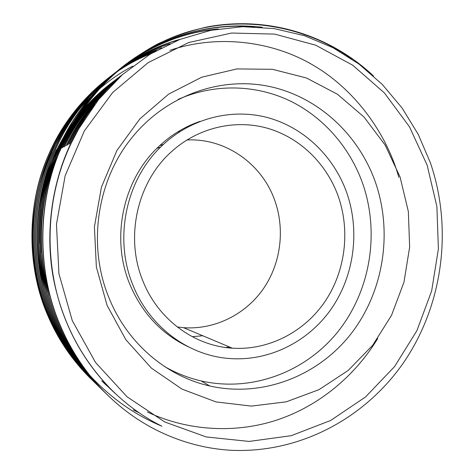 <?xml version="1.0" encoding="UTF-8"?>
<svg xmlns="http://www.w3.org/2000/svg" width="474" height="474" viewBox="0 0 474 474"><rect width="100%" height="100%" fill="white"/><g stroke="black" fill="none" stroke-linecap="round" stroke-linejoin="round"><path stroke-width="0.71" d="M159.602 145.719L163.459 144.339M186.839 140.002C225.269 137.91 261.571 163.625 274.482 199.661C285.277 229.007 280.993 263.331 263.242 288.974C245.396 314.517 214.734 329.922 183.562 327.688L177.282 326.989M142.798 280.709C124.792 237.196 137.223 182.146 171.363 151.781C198.031 127.506 235.057 119.069 267.49 128.247C299.935 137.608 326.367 163.53 338.075 195.821C350.47 230.583 345.493 271.122 324.957 301.594C304.308 331.936 268.758 350.529 232.325 348.183C194.429 345.973 157.943 319.458 142.798 280.709M346.535 192.142C360.27 230.85 354.309 276.01 330.852 309.504C307.288 342.844 266.945 362.551 226.294 358.231C186.555 354.22 148.943 325.786 132.886 285.016C113.801 238.997 125.663 180.926 160.508 147.177C189.393 118.613 230.856 107.9 267.306 117.511C303.775 127.31 333.542 156.136 346.535 192.142M188.456 346.855C161.575 334.093 141.987 313.142 129.686 284.009C110.88 238.7 122.559 181.554 156.9 148.321C169.526 135.908 183.882 126.925 199.975 121.374M178.07 99.427C214.248 83.436 255.208 84.514 289.276 100.541C323.286 116.835 349.664 147.195 362.509 183.005C379.804 232.171 370.739 289.65 338.815 330.579C306.814 371.32 252.855 392.638 201.201 380.948C188.379 377.985 176.127 373.156 164.425 366.455M109.008 297.903C87.364 245.965 96.702 181.021 131.588 138.076C165.906 95.179 220.807 76.148 269.588 86.493C318.463 97.022 358.54 134.622 375.301 181.898C392.993 232.521 383.703 291.658 350.991 333.844C318.202 375.835 262.857 397.929 209.757 385.984C166.445 376.338 127.151 343.158 109.008 297.903M107.094 305.398L96.364 267.01L94.415 226.803L101.418 187.183L116.9 150.519L139.818 118.921L168.685 94.089L201.705 77.215L236.935 68.92L272.455 69.305L306.477 77.991L337.429 94.237L363.996 117.001L385.137 145.056L400.086 177.051L408.345 211.546L409.649 247.078L403.972 282.172L391.512 315.37L372.712 345.238L348.242 370.413L319.026 389.646L286.26 401.834L251.374 406.105L216.037 401.928L182.081 389.148L151.407 368.126L125.865 339.74L107.094 305.398M202.795 335.77L192.248 336.682M427.151 165.195L436.88 206.468L438.397 248.927L431.666 290.87L416.919 330.621L394.623 366.526L365.507 396.987L330.615 420.491L291.273 435.677L249.164 441.424L206.255 436.957L164.78 421.99L127.103 396.839L95.564 362.491L72.285 320.649L58.924 273.664L56.465 224.362L65.139 175.795L84.319 130.96L112.658 92.525L148.214 62.58L188.682 42.53L231.62 33.038L274.659 34.104L315.643 45.166L352.721 65.205L384.384 92.916L409.471 126.783L427.151 165.195M161.859 426.191C120.325 405.584 85.735 368.517 66.627 322.45C43.004 266.181 44.763 198.079 71.402 142.87L78.625 129.041L98.515 99.611L122.488 74.572L149.879 54.356L179.676 39.526L210.871 30.306L242.629 26.692L274.108 28.576L304.421 35.698L333.026 47.732L359.085 64.114L382.334 84.473L402.094 108.025L418.275 134.462L430.41 162.819C452.623 227.881 443.226 302.459 405.59 359.653C367.593 416.652 301.577 453.399 231.389 450.3C204.466 448.789 178.55 441.572 153.629 428.65C129.254 415.799 108.013 398.083 89.906 375.503C110.809 397.994 134.794 414.892 161.859 426.191M89.906 375.503C77.54 359.819 67.545 342.821 59.914 324.506C36.575 270.541 37.256 200.532 61.626 146.934L75.01 121.184C85.634 104.813 97.798 89.835 111.491 76.249C125.9 63.652 141.169 52.952 157.285 44.147C173.537 36.522 190.222 30.769 207.328 26.899C269.238 15.411 330.799 35.799 373.476 75.947M107.426 394.937C86.813 374.656 70.904 351.127 59.7 324.34C36.397 270.458 37.085 200.567 61.413 147.053C86.422 89.278 139.149 44.586 193.321 30.366C248.832 15.251 309.024 28.096 352.105 59.143M106.449 393.977C85.581 373.719 69.512 350.12 58.237 323.185C35.183 269.89 35.858 200.798 59.925 147.876C77.629 107.485 108.925 72.232 145.453 51.21C182.401 30.567 221.311 22.568 262.181 27.219M106.306 393.841C85.409 373.583 69.317 349.978 58.035 323.019C35.011 269.813 35.686 200.828 59.718 147.989C76.877 108.872 106.774 74.501 141.922 53.355C177.418 32.599 215.012 23.736 254.686 26.769M105.358 392.893L104.256 391.838M104.114 391.708C83.554 371.705 67.723 348.431 56.607 321.893C33.826 269.262 34.495 201.053 58.272 148.789C87.453 80.764 153.736 33.903 218.336 28.95M103.024 390.647C82.885 370.834 67.344 347.863 56.406 321.733C33.66 269.179 34.329 201.083 58.071 148.901C86.653 82.174 151.354 35.58 214.675 29.578M101.957 389.604C81.641 369.833 65.993 346.844 55.014 320.631C32.505 268.639 33.168 201.302 56.661 149.683M100.897 388.573C80.983 368.985 65.625 346.287 54.818 320.477C32.345 268.568 33.002 201.332 56.459 149.796L56.661 149.677M99.854 387.554C79.774 368.008 64.31 345.291 53.461 319.399C31.219 268.041 31.871 201.545 55.085 150.554C78.394 95.784 128.744 52.869 180.274 39.289M98.817 386.547C79.134 367.178 63.954 344.746 53.272 319.251C31.059 267.964 31.711 201.574 54.889 150.661C77.991 96.388 127.749 53.686 178.805 39.869M97.804 385.552C77.949 366.23 62.669 343.78 51.95 318.202C29.963 267.454 30.603 201.782 53.55 151.402C75.461 100.008 121.717 58.681 170.048 43.614M96.791 384.568C77.327 365.418 62.319 343.247 51.761 318.054C29.809 267.383 30.449 201.811 53.361 151.508C75.135 100.458 120.971 59.303 168.981 44.112M95.801 383.596C76.172 364.488 61.063 342.299 50.469 317.035C28.736 266.88 29.37 202.013 52.051 152.231L51.867 152.332C72.706 103.61 115.727 63.735 161.598 47.744M94.812 382.637C75.562 363.7 60.719 341.784 50.285 316.887C28.588 266.809 29.216 202.043 51.867 152.338M93.84 381.689C74.436 362.794 59.499 340.859 49.029 315.891C27.539 266.323 28.167 202.244 50.588 153.043C70.804 105.868 112.012 66.923 156.432 50.528M92.874 380.752C73.837 362.023 59.161 340.356 48.846 315.749C27.391 266.258 28.019 202.268 50.404 153.143C70.543 106.164 111.526 67.338 155.768 50.896M139.326 412.949L133.39 409.939M91.932 379.828C72.741 361.135 57.97 339.449 47.619 314.772C26.372 265.778 26.988 202.463 49.16 153.837C68.807 108.06 108.439 69.998 151.55 53.349M90.984 378.91C72.155 360.382 57.644 338.957 47.441 314.635C26.23 265.713 26.846 202.487 48.982 153.931C68.57 108.309 108.031 70.348 151.005 53.675M37.399 193.742C28.677 234.82 32.042 274.653 47.489 313.255L54.338 328.156L62.355 342.323M65.27 346.849L76.658 362.284M77.635 363.475L82.642 369.24M132.773 66.111C89.308 88.916 54.368 131.813 40.148 182.804M177.75 131.879L179.847 131.624M115.455 81.06C96.08 99.025 80.645 120.041 69.139 144.102L69.589 143.853C80.473 121.066 94.93 100.95 112.96 83.519M114.667 392.958L113.482 391.885M120.331 76.492C97.899 95.369 80.242 118.222 67.367 145.062L67.806 144.825C80.438 118.476 97.691 95.932 119.572 77.185M113.541 391.874L112.356 390.819M65.643 146.004L66.07 145.773C79.478 117.866 98.017 94.367 121.7 75.271M112.445 390.807L110.395 388.994M122.399 74.649C97.395 93.846 77.914 117.937 63.954 146.922L64.375 146.691C78.246 117.884 97.567 93.882 122.351 74.691C96.785 93.87 76.907 118.174 62.716 147.592L62.307 147.817C76.563 118.269 96.56 93.911 122.298 74.738M111.378 389.752L109.322 387.957M110.335 388.704L108.279 386.938M107.995 386.689L106.04 384.959M105.767 384.716L104.961 383.981M50.742 298.436C35.906 252.808 38.921 198.499 57.911 155.496M59.653 151.567L61.105 148.469C75.532 118.601 95.843 94.101 122.025 74.975M169.899 50.327C217.566 34.134 272.218 41.042 312.787 64.991C354.185 88.982 385.99 131.985 398.835 177.294M377.731 338.501C354.676 376.397 318.818 405.774 278.161 419.609C236.443 433.751 187.894 431.251 147.325 411.965M109.322 387.667L107.26 385.931M106.976 385.682L105.021 383.976M106.721 385.433L103.942 383.016M48.567 295.178C34.952 251.38 37.79 199.892 55.422 158.506M57.17 154.441L59.528 149.328C74.151 119.098 94.812 94.468 121.51 75.437M108.333 386.642L106.271 384.929M105.98 384.687L104.025 383.004M103.747 382.767L102.941 382.056M46.446 291.913C34.015 249.964 36.688 201.26 52.993 161.533M54.747 157.315L57.988 150.163C72.771 119.644 93.739 94.924 120.876 76M107.367 385.629L105.299 383.94M105.015 383.703L103.048 382.044M102.775 381.807L101.969 381.108M44.378 288.625C33.103 248.56 35.609 202.617 50.611 164.585M52.371 160.2L56.483 150.981C71.414 120.212 92.643 95.428 120.177 76.634M115.46 393.71C82.909 362.172 62.177 323.481 53.272 277.628C44.977 232.041 51.992 182.816 70.958 143.112C77.493 129.378 85.433 116.468 94.776 104.381M114.382 392.685L113.197 391.619M113.262 391.607L112.083 390.552M112.178 390.54L110.122 388.733M110.081 388.443L108.025 386.683M107.734 386.434L105.779 384.71M41.528 252.589C40.177 234.903 41.06 217.388 44.177 200.046M46.855 187.473C50.244 173.839 54.854 160.923 60.69 148.718M61.525 146.987C75.994 117.748 96.121 93.775 121.913 75.076M109.073 387.412L107.011 385.676M39.68 243.227C39.306 231.798 39.875 220.446 41.398 209.164M44.26 192.971C47.501 178.343 52.158 164.508 58.225 151.479M59.813 148.143C74.471 118.435 94.99 94.249 121.362 75.567M108.09 386.387L106.022 384.681M105.738 384.438L103.776 382.761M41.676 199.311C44.704 183.385 49.42 168.359 55.814 154.228M57.407 150.791L57.609 150.371C72.433 119.786 93.467 95.043 120.71 76.154M107.13 385.38L105.062 383.691M104.772 383.454L102.811 381.801M102.538 381.57L101.732 380.871M39.058 207.375C41.73 189.535 46.529 172.737 53.461 156.977M55.055 153.434L56.11 151.182C71.076 120.36 92.365 95.564 119.993 76.8M189.15 125.74L191.247 125.201M229.517 347.004L225.677 347.501M209.757 385.984L201.201 380.948M160.508 147.177L156.9 148.321M232.325 348.183L183.562 327.688M70.958 143.112L71.402 142.87M59.226 149.494L59.528 149.328M57.609 150.371L57.988 150.163M56.11 151.182L56.483 150.981"/></g></svg>
